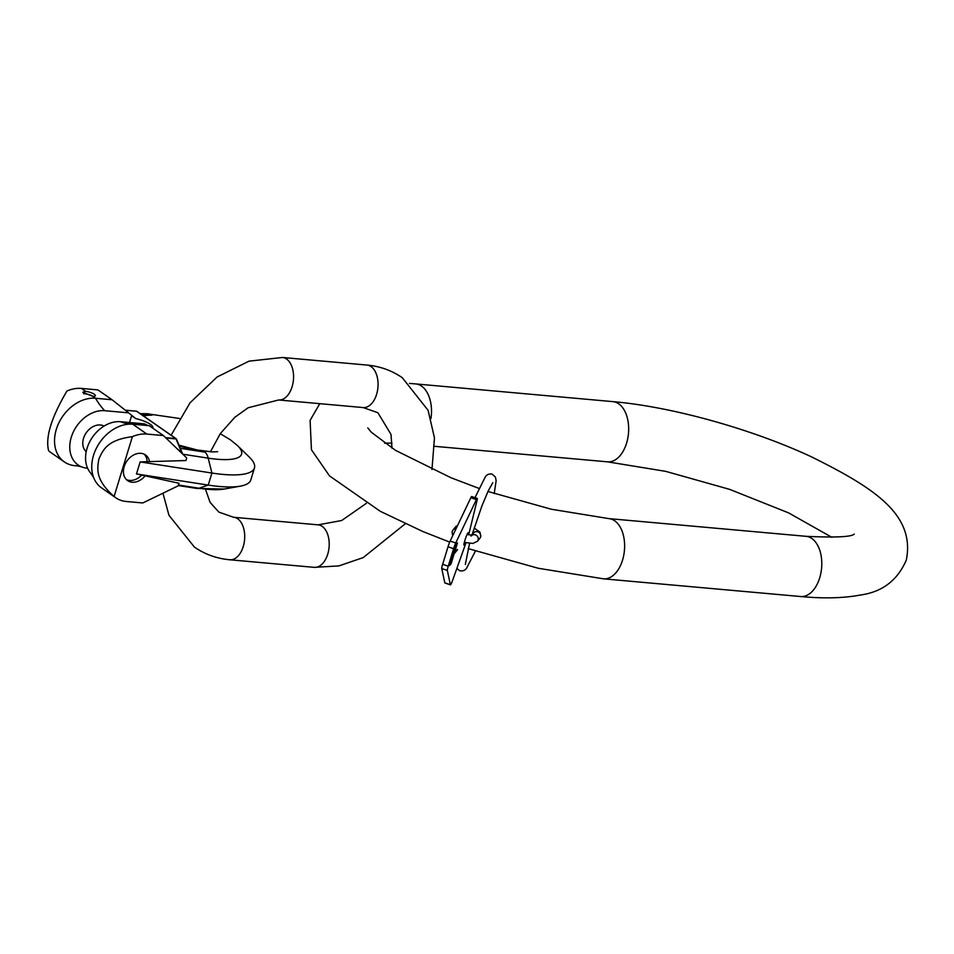<?xml version="1.0" encoding="UTF-8"?>
<svg xmlns="http://www.w3.org/2000/svg" width="954" height="954" viewBox="0 0 954 954"><rect width="100%" height="100%" fill="white"/><g stroke="black" fill="none" stroke-linecap="round" stroke-linejoin="round"><path stroke-width="1.43" d="M254.456 467.961A75.867 19.76 -163 0 1 211.919 473.041L208.199 458.147A59.506 15.502 -163 0 0 237.486 445.578L249.244 457.026A75.867 19.76 -163 0 1 254.456 467.961L250.783 479.993A75.867 19.76 -163 0 1 240.336 486.146A75.867 19.76 -163 0 1 208.234 485.085L136.47 473.947L140.155 461.915L149.516 461.629A15.646 11.758 124.9 0 0 145.509 454.939A15.646 11.758 124.9 0 0 140.965 453.329A15.646 11.758 124.9 0 0 125.308 463.775A15.646 11.758 124.9 0 0 127.609 480.601A15.646 11.758 124.9 0 0 132.141 482.223A15.646 11.758 124.9 0 0 145.163 475.855L136.47 473.947M97.94 389.912L81.424 388.421A36.514 27.427 -55.1 0 0 66.947 391.021C51.301 417.542 45.196 437.481 48.654 450.86A36.514 27.427 124.9 0 0 50.228 452.077L64.347 461.927A36.514 27.427 -55.1 0 1 58.981 422.646A36.514 27.427 -55.1 0 1 95.531 398.271L112.059 399.75L97.94 389.912M163.384 435.549L146.856 434.07L132.749 424.22L149.265 425.699L163.384 435.549L186.352 457.61A1.181 0.894 124.9 0 1 186.531 458.6L185.935 460.543L149.516 461.629M178.446 485.026L199.004 488.221A18.961 8.848 98.8 0 1 196.858 488.436L224.19 489.056A59.506 15.502 -163 0 1 199.004 488.221L208.234 485.085L211.919 473.041L140.155 461.915M146.856 434.07A36.514 27.427 124.9 0 0 132.391 436.658L114.086 496.497A36.514 27.427 -55.1 0 0 115.672 497.714A36.514 27.427 -55.1 0 0 126.25 501.482L142.778 502.961L177.647 486.099A1.181 0.894 -55.1 0 0 178.398 485.192L178.994 483.249L145.163 475.855M126.405 479.6A15.646 11.758 124.9 0 0 129.577 480.434A15.646 11.758 124.9 0 0 141.693 475.092M147.143 461.7A15.646 11.758 124.9 0 0 144.137 454.164M152.604 428.036A14.608 3.804 17 0 0 152.843 427.63A14.608 3.804 17 0 0 135.79 418.615L128.623 412.843L104.713 410.697A31.136 23.397 124.9 0 0 72.421 434.01A31.136 23.397 124.9 0 0 81.853 466.959L77.262 465.814A93.886 56.918 -84.9 0 0 74.925 465.683L78.669 466.017M132.749 424.22A36.514 27.427 124.9 0 0 131.032 424.125A36.514 27.427 124.9 0 0 99.943 442.239A36.514 27.427 124.9 0 0 93.683 477.668L90.773 473.184A31.136 23.397 -55.1 0 1 90.666 440.044A31.136 23.397 -55.1 0 1 120.526 421.716L144.424 423.862L148.061 425.591M93.683 477.668A36.514 27.427 124.9 0 0 101.553 487.876L115.672 497.714M114.086 496.497C95.328 479.802 97.093 469.428 98.87 459.065C103.187 449.477 107.528 439.901 132.391 436.658M104.713 410.697A93.886 56.918 95.1 0 1 95.531 398.271L92.681 396.28A6.523 1.693 17 0 0 95.388 395.731A6.523 1.693 17 0 0 92.288 393.179A6.523 1.693 17 0 0 85.633 391.355L81.424 388.421M128.623 412.843L112.059 399.75M181.498 451.194L182.786 454.211L208.199 458.147A18.961 8.848 -81.2 0 0 205.11 452.172A49.787 12.974 -163 0 1 179.316 445.959M181.964 452.637A1.181 0.62 157.4 0 0 181.689 452.566L182.393 453.806M81.853 466.959A31.136 23.397 124.9 0 0 87.136 468.187L87.613 468.223M104.046 426.092A15.646 11.758 124.9 0 0 100.349 424.995A15.646 11.758 124.9 0 0 84.978 434.869A15.646 11.758 124.9 0 0 86.206 451.671M74.925 465.683A36.514 27.427 -55.1 0 1 64.347 461.927M92.681 396.28L82.819 392.237L85.633 391.355M92.979 396.304A6.523 1.693 17 0 0 84.894 393.763A6.523 1.693 17 0 0 83.606 393.74M137.161 411.651A1.181 0.894 124.9 0 0 136.923 411.377A1.181 1.181 0 0 0 136.35 411.162L125.129 410.16L136.219 411.174A1.181 0.715 95.1 0 1 136.577 411.246L175.763 438.578A1.181 0.715 95.1 0 1 176.037 438.947L181.689 452.566L177.086 448.714M176.359 439.043A1.181 0.894 124.9 0 0 176.096 438.697A1.181 1.181 0 0 1 176.514 439.21A1.181 0.62 157.4 0 0 176.037 438.947L165.984 438.041M476.416 499.622L470.835 497.738A5.927 0.608 -71.4 0 1 471.646 496.545L477.238 498.417A5.927 0.608 108.6 0 0 476.416 499.622L455.726 542.969A5.927 0.608 108.6 0 0 453.603 548.669L448.249 566.199A5.927 0.608 108.6 0 0 447.331 570.42L450.395 584.742A5.927 0.608 108.6 0 0 450.467 584.862A5.927 0.608 108.6 0 0 452.601 580.39L466.005 542.766M470.835 497.738L450.145 541.085A5.927 0.608 -71.4 0 0 448.022 546.785L442.656 564.315A5.927 0.608 -71.4 0 0 441.75 568.536L444.814 582.858A5.927 0.608 -71.4 0 0 444.886 582.977L450.467 584.862M465.409 542.623A6.523 0.668 -71.4 0 1 464.216 544.961A6.523 0.668 -71.4 0 1 463.978 545.116A6.523 0.668 -71.4 0 1 465.158 539.547A6.523 0.668 -71.4 0 1 467.901 532.928A6.523 0.668 -71.4 0 1 468.14 532.761A6.523 0.668 -71.4 0 1 467.985 534.705M468.617 534.836A11.853 1.216 108.6 0 0 469.38 531.986L477.012 500.564A5.927 0.608 108.6 0 0 477.238 498.417M456 544.722L449.644 565.519L451.111 563.719L454.116 553.869L457.586 549.635L454.45 552.771L457.467 542.921L456 544.722M455.929 545.139L457.193 543.601L451.17 563.301L449.906 564.84L455.869 545.128M450.526 563.492L451.409 561.644L450.491 563.48M454.271 553.165L457.252 549.516M454.211 528.492A4.15 3.983 39.3 0 1 456.847 527.037M456.095 528.599A4.15 3.983 39.3 0 0 452.959 530.019L454.164 528.564A4.15 3.983 39.3 0 1 456.787 527.157M831.9 537.329L788.553 512.858L729.607 489.354L665.618 471.336L607.531 461.843A30.23 18.329 -84.9 0 0 626.587 443.145A30.23 18.329 -84.9 0 0 612.933 401.634L415.765 383.925A30.23 18.329 -84.9 0 1 430.981 418.484M854.259 534.073L854.271 534.061C851.564 536.947 835.501 537.686 806.047 536.315A30.23 18.329 95.1 0 1 819.713 577.826A30.23 18.329 95.1 0 1 800.644 596.524C823.54 598.683 843.384 598.206 860.15 595.069C882.116 592.1 897.499 580.437 906.3 560.07C915.566 514.158 873.101 487.434 811.46 456.835C752.026 429.085 671.89 406.702 612.933 401.634M487.959 491.489L551.364 509.245L608.879 518.618A30.23 18.329 95.1 0 1 622.545 560.129A30.23 18.329 95.1 0 1 603.477 578.828L800.644 596.524M171.112 435.215L190.096 402.755L217.047 377.021L248.994 361.161L282.456 357.476L366.956 365.06A21.334 12.939 95.1 0 1 371.07 366.61A21.334 12.939 95.1 0 1 377.438 390.985A21.334 12.939 95.1 0 1 363.14 407.561L377.915 412.736L391.009 434.44L391.975 448.141M282.456 357.476A21.334 12.939 95.1 0 1 286.57 359.026A21.334 12.939 95.1 0 1 292.938 383.401A21.334 12.939 95.1 0 1 278.64 399.976L363.14 407.561M162.943 493.206L168.965 515.303L194.413 547.095C204.955 554.357 216.749 558.579 229.783 559.771A21.334 12.939 -84.9 0 0 244.081 543.184A21.334 12.939 -84.9 0 0 237.725 518.821A21.334 12.939 -84.9 0 0 233.599 517.271L218.824 512.095L210.047 502.281L205.563 489.497M405.295 523.77L363.212 557.589L338.897 565.901L314.283 567.356A21.334 12.939 -84.9 0 0 328.581 550.768A21.334 12.939 -84.9 0 0 322.213 526.405A21.334 12.939 -84.9 0 0 318.099 524.855L233.599 517.271M179.388 418.46L146.809 413.714A18.961 13.797 90.4 0 1 152.044 415.169A49.787 12.974 17 0 0 143.47 415.944M131.032 424.125L130.412 424.089A93.886 56.918 95.1 0 1 120.526 421.716M131.616 415.717L129.541 422.527M135.79 418.615L131.569 415.67M152.044 415.169L142.265 415.097M165.591 437.659L175.763 438.578A1.181 0.894 124.9 0 1 176.096 438.697L136.923 411.377A1.181 0.894 124.9 0 0 136.577 411.246L125.224 410.232M180.306 448.332L205.11 452.172M450.395 584.742L444.814 582.858M447.331 570.42L441.75 568.536M448.249 566.199L442.656 564.315M453.603 548.669L448.022 546.785M455.726 542.969L450.145 541.085M454.271 528.433L455.463 526.966A4.15 3.983 39.3 0 1 457.503 525.678M474.162 527.991L480.029 532.237L480.768 536.625L479.874 538.283A4.15 3.983 -140.7 0 0 478.55 532.129A4.15 3.983 -140.7 0 0 473.458 533.024L471.681 535.194M479.874 538.283L477.382 541.335A4.15 3.983 -140.7 0 0 472.003 535.182M607.531 461.843L434.714 446.329M384.51 443.121L392.011 443.109M603.477 578.828L538.247 568.262L468.164 548.61M449.692 542.099L422.861 531.533L380.324 511.32L329.488 475.879L311.433 449.751L310.11 420.38L319.757 403.673M409.445 383.413L415.765 383.925M478.944 488.388L450.944 477.727L395.516 450.36L371.392 432.293L367.791 427.917M608.879 518.618L806.047 536.315M431.971 469.499L434.464 437.898L428.107 410.327L402.326 377.736C391.796 370.474 380.002 366.253 366.956 365.06M318.099 524.855L341.723 520.502L366.324 503.354M210.417 451.838L220.386 433.51L234.779 417.339L248.123 407.763L278.64 399.976M314.283 567.356L229.783 559.771M178.994 445.172L197.156 449.966L212.301 451.922L217.655 451.683M237.486 445.578L230.355 439.782L220.255 433.688M224.19 489.056L240.336 486.146M196.858 488.436L178.243 485.538M146.809 413.714L140.214 413.666M176.514 439.21L181.51 451.242M494.22 493.564L496.14 480.756L495.424 477.072L492.24 474.15C489.259 473.613 486.969 474.484 485.371 476.773L474.985 497.666M475.438 551.018L466.601 568.155C465.003 570.444 462.714 571.327 459.733 570.778L456.859 568.441M465.337 564.434L469.559 543.375M472.063 534.729L481.937 505.894L488.198 490.976L492.813 482.652M457.622 525.404L455.463 526.966M452.959 530.019L452.077 531.676L452.661 535.814M464.336 542.349L472.79 543.446L477.382 541.335M467.055 534.478L472.254 535.158L470.954 536.076"/></g></svg>

